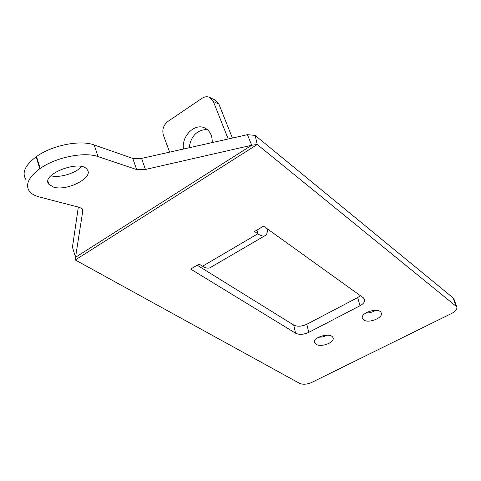 <?xml version="1.0" encoding="UTF-8"?>
<svg xmlns="http://www.w3.org/2000/svg" width="481" height="481" viewBox="0 0 481 481"><rect width="100%" height="100%" fill="white"/><g stroke="black" fill="none" stroke-linecap="round" stroke-linejoin="round"><path stroke-width="0.72" d="M213.311 101.413L218.891 104.13L215.428 100.21L209.836 97.469L213.311 101.413L228.198 138.985M169.601 152.134L163.354 135.059C161.935 129.636 163.462 125.096 167.929 121.428L201.912 98.346C204.641 96.585 207.281 96.296 209.836 97.469M218.891 104.13L232.401 138.047M183.489 149.02C181.229 136.406 194.697 122.829 204.684 127.922C209.878 130.604 212.392 135.486 212.223 142.574M360.401 295.701L357.678 297.583L360.01 305.748C363.744 303.649 365.229 301.443 364.466 299.134L363.311 297.787L263.558 226.142L254.503 231.475L257.804 233.802C260.612 235.744 262.897 236.424 264.67 235.846C266.739 235.035 267.622 232.702 267.334 228.86M306.818 324.26C301.779 326.545 297.414 326.809 293.723 325.054L295.599 333.201C299.302 334.932 303.697 334.662 308.772 332.377L306.818 324.26L357.678 297.583M360.01 305.748L308.772 332.377M207.233 129.509C197.072 129.786 191.035 135.864 189.123 147.757M295.599 333.201L190.674 269.071L199.122 264.093L202.537 266.221C205.447 268.001 207.882 268.536 209.842 267.833L211.075 267.111M141.552 158.429L247.432 134.674L251.719 145.238L257.257 144.504L456.716 306.752C457.461 309.006 455.82 311.219 451.785 313.378L311.652 382.461C306.98 384.469 302.94 384.758 299.543 383.345L75.289 259.974L75.541 257.293L251.719 145.238L145.436 169.474L141.552 158.429L132.786 158.435L136.652 169.552L145.436 169.474M316.077 344.27L314.736 342.833C311.82 337.343 330.934 331.896 332.954 337.662C335.443 342.231 321.116 347.805 316.077 344.27M363.678 319.913L362.536 318.614C359.397 312.957 378.914 306.782 381.144 312.758C383.886 317.61 368.62 323.815 363.678 319.913M247.432 134.674L255.11 135.383L453.096 297.889L455.952 305.82M454.034 299.314L453.096 297.889M197.222 265.211L293.723 325.054M318.314 337.337L322.991 336.856L327.369 335.167M365.656 313.041C369.27 313.107 372.607 312.193 375.661 310.299M82.125 208.724L82.798 210.852L82.365 209.013L79.618 207.419L39.28 196.945C34.638 195.731 31.313 193.789 29.293 191.131C25.114 184.602 28.607 177.14 39.785 168.753L40.157 168.488C55.97 157.191 84.301 151.533 98.04 156.608L94.174 144.949L132.786 158.435M75.289 259.974L257.257 144.504L255.11 135.383M78.325 207.083L72.451 247.216L75.541 257.293L82.798 210.852M136.652 169.552L98.04 156.608M53.589 187.121C66.955 191.474 93.951 177.609 87.235 169.685C80.856 158.922 40.194 174.369 48.84 184.271L53.589 187.121M50.878 175.818C59.758 178.108 75.667 173.31 81.614 166.6M39.785 168.753L36.171 156.8L36.544 156.541C52.231 145.19 80.435 139.676 94.174 144.949M25.866 179.467C21.651 172.793 25.084 165.236 36.171 156.8M202.537 266.221L257.804 233.802L256.98 230.02M40.157 168.488L36.544 156.541M209.842 267.833L264.67 235.846M456.716 306.752L453.86 298.821M314.736 342.833L314.544 342.051M362.536 318.614L362.331 317.893M48.84 184.271L47.962 181.391"/></g></svg>
